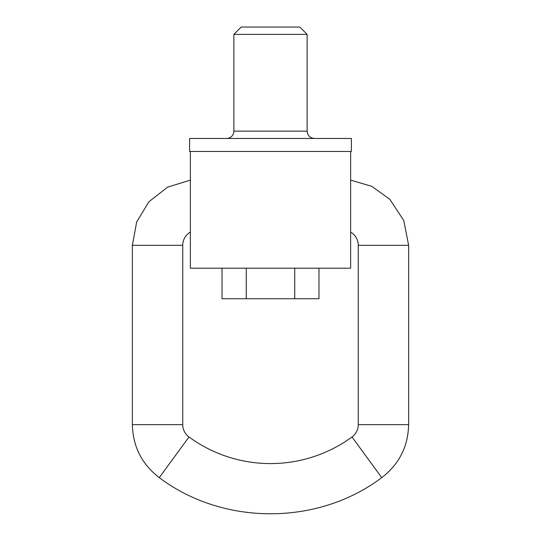 <?xml version="1.0" encoding="UTF-8"?>
<svg xmlns="http://www.w3.org/2000/svg" width="541" height="541" viewBox="0 0 541 541"><rect width="100%" height="100%" fill="white"/><g stroke="black" fill="none" stroke-linecap="round" stroke-linejoin="round"><path stroke-width="0.81" d="M351.393 138.469L189.607 138.469L189.607 151.446L190.364 151.446L190.364 268.208L350.636 268.208L350.636 151.446L190.364 151.446L190.364 268.208L350.636 268.208L350.636 151.446L351.393 151.446L351.393 138.469L189.607 138.469L351.393 138.469L351.393 151.446M294.737 268.208L294.737 298.733L318.967 298.733L222.033 298.733L294.737 298.733L294.737 268.208M318.967 268.208L318.967 298.733L318.967 268.208M222.033 268.208L222.033 298.733L222.033 268.208M246.263 268.208L246.263 298.733L246.263 268.208M358.264 245.316A15.263 15.263 0 0 0 350.636 232.096A15.263 15.263 0 0 1 358.264 245.316L408.631 245.316L358.264 245.316L358.264 424.644A15.263 15.263 0 0 1 352.008 436.972A138.131 138.131 0 0 1 188.992 436.972A15.263 15.263 0 0 1 182.736 424.644A15.263 15.263 0 0 0 188.992 436.972A138.131 138.131 0 0 0 352.008 436.972L381.73 477.635L352.008 436.972A15.263 15.263 0 0 0 358.264 424.644L408.631 424.644L358.264 424.644L358.264 245.316M190.364 232.096A15.263 15.263 0 0 0 182.736 245.316A15.263 15.263 0 0 1 190.364 232.096M190.364 180.126L167.683 187.105L148.964 201.685L136.657 221.979L132.369 245.316L182.736 245.316L182.736 424.644L132.369 424.644L182.736 424.644L132.369 424.644L132.369 245.316L182.736 245.316L132.369 245.316L132.369 424.644C132.903 446.589 141.87 464.252 159.27 477.635L188.992 436.972L159.27 477.635C223.169 525.818 317.831 525.818 381.73 477.635C399.13 464.252 408.097 446.589 408.631 424.644L408.631 245.316L403.742 220.451L389.791 199.291L371.85 186.361L350.636 180.126M241.191 27.05L299.809 27.05L307.132 34.374L233.868 34.374L307.132 34.374L307.132 131.145L307.132 34.374L299.809 27.05L241.191 27.05L233.868 34.374L233.868 131.145L307.132 131.145C307.565 135.595 310.007 138.036 314.456 138.469M226.544 138.469A7.324 7.324 0 0 0 233.868 131.145A7.324 7.324 0 0 1 226.544 138.469M233.868 131.145L307.132 131.145L233.868 131.145M190.364 151.446L350.636 151.446"/></g></svg>

